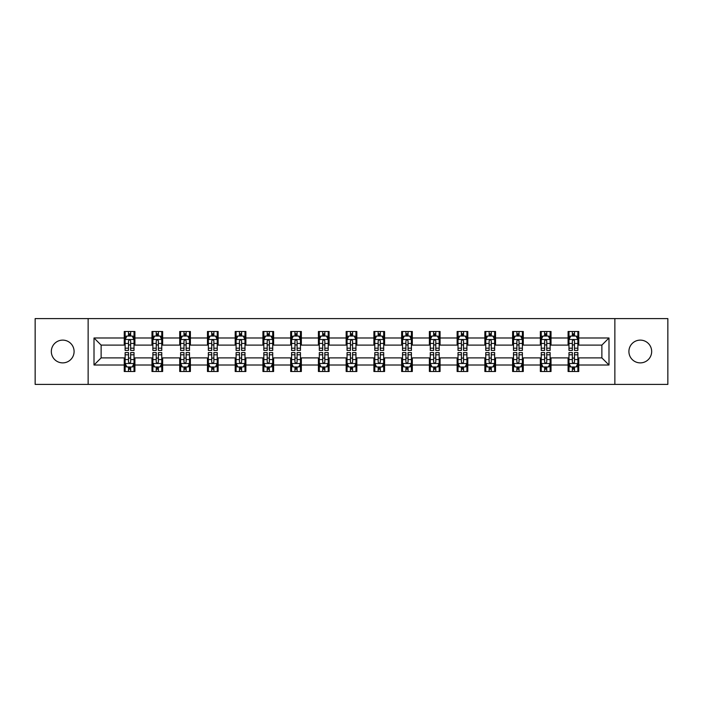 <?xml version="1.0" encoding="UTF-8"?>
<svg xmlns="http://www.w3.org/2000/svg" width="703" height="703" viewBox="0 0 703 703"><rect width="100%" height="100%" fill="white"/><g stroke="black" fill="none" stroke-linecap="round" stroke-linejoin="round"><path stroke-width="1.05" d="M640.284 340.12A11.38 11.38 0 0 0 628.904 351.5A11.38 11.38 0 0 0 640.284 362.88A11.38 11.38 0 0 0 651.672 351.5A11.38 11.38 0 0 0 640.284 340.12M62.716 340.12A11.38 11.38 0 0 0 51.328 351.5A11.38 11.38 0 0 0 62.716 362.88A11.38 11.38 0 0 0 74.096 351.5A11.38 11.38 0 0 0 62.716 340.12M614.861 384.4L667.85 384.4L667.85 318.6L614.861 318.6L614.861 384.4L88.139 384.4L88.139 318.6L35.15 318.6L35.15 384.4L88.139 384.4M614.861 318.6L88.139 318.6M578.762 337.985L578.762 331.491L568.094 331.491L568.094 337.985L551.02 337.985L551.02 331.491L540.352 331.491L540.352 337.985L523.278 337.985L523.278 331.491L512.61 331.491L512.61 337.985L495.536 337.985L495.536 331.491L484.868 331.491L484.868 337.985L467.794 337.985L467.794 331.491L457.126 331.491L457.126 337.985L440.06 337.985L440.06 331.491L429.384 331.491L429.384 337.985L412.318 337.985L412.318 331.491L401.65 331.491L401.65 337.985L384.576 337.985L384.576 331.491L373.908 331.491L373.908 337.985L356.834 337.985L356.834 331.491L346.166 331.491L346.166 337.985L329.092 337.985L329.092 331.491L318.424 331.491L318.424 337.985L301.35 337.985L301.35 331.491L290.682 331.491L290.682 337.985L273.616 337.985L273.616 331.491L262.94 331.491L262.94 337.985L245.874 337.985L245.874 331.491L235.206 331.491L235.206 337.985L218.132 337.985L218.132 331.491L207.464 331.491L207.464 337.985L190.39 337.985L190.39 331.491L179.722 331.491L179.722 337.985L162.648 337.985L162.648 331.491L151.98 331.491L151.98 337.985L134.906 337.985L134.906 331.491L124.238 331.491L124.238 337.985L94.009 337.985L94.009 365.015L101.127 357.897L124.238 357.897L124.238 371.509L134.906 371.509L134.906 357.897L151.98 357.897L151.98 371.509L162.648 371.509L162.648 357.897L179.722 357.897L179.722 371.509L190.39 371.509L190.39 357.897L207.464 357.897L207.464 371.509L218.132 371.509L218.132 357.897L235.206 357.897L235.206 371.509L245.874 371.509L245.874 357.897L262.94 357.897L262.94 371.509L273.616 371.509L273.616 357.897L290.682 357.897L290.682 371.509L301.35 371.509L301.35 357.897L318.424 357.897L318.424 371.509L329.092 371.509L329.092 357.897L346.166 357.897L346.166 371.509L356.834 371.509L356.834 357.897L373.908 357.897L373.908 371.509L384.576 371.509L384.576 357.897L401.65 357.897L401.65 371.509L412.318 371.509L412.318 357.897L429.384 357.897L429.384 371.509L440.06 371.509L440.06 357.897L457.126 357.897L457.126 371.509L467.794 371.509L467.794 357.897L484.868 357.897L484.868 371.509L495.536 371.509L495.536 357.897L512.61 357.897L512.61 371.509L523.278 371.509L523.278 357.897L540.352 357.897L540.352 371.509L551.02 371.509L551.02 357.897L568.094 357.897L568.094 371.509L578.762 371.509L578.762 357.897L601.873 357.897L601.873 345.103L578.762 345.103L578.762 337.985L608.991 337.985L608.991 365.015L578.762 365.015M568.094 365.015L551.02 365.015M540.352 365.015L523.278 365.015M512.61 365.015L495.536 365.015M484.868 365.015L467.794 365.015M457.126 365.015L440.06 365.015M429.384 365.015L412.318 365.015M401.65 365.015L384.576 365.015M373.908 365.015L356.834 365.015M346.166 365.015L329.092 365.015M318.424 365.015L301.35 365.015M290.682 365.015L273.616 365.015M262.94 365.015L245.874 365.015M235.206 365.015L218.132 365.015M207.464 365.015L190.39 365.015M179.722 365.015L162.648 365.015M151.98 365.015L134.906 365.015M124.238 365.015L94.009 365.015M568.094 337.985L568.094 345.103L551.02 345.103L551.02 337.985M540.352 337.985L540.352 345.103L523.278 345.103L523.278 337.985M512.61 337.985L512.61 345.103L495.536 345.103L495.536 337.985M484.868 337.985L484.868 345.103L467.794 345.103L467.794 337.985M457.126 337.985L457.126 345.103L440.06 345.103L440.06 337.985M429.384 337.985L429.384 345.103L412.318 345.103L412.318 337.985M401.65 337.985L401.65 345.103L384.576 345.103L384.576 337.985M373.908 337.985L373.908 345.103L356.834 345.103L356.834 337.985M346.166 337.985L346.166 345.103L329.092 345.103L329.092 337.985M318.424 337.985L318.424 345.103L301.35 345.103L301.35 337.985M290.682 337.985L290.682 345.103L273.616 345.103L273.616 337.985M262.94 337.985L262.94 345.103L245.874 345.103L245.874 337.985M235.206 337.985L235.206 345.103L218.132 345.103L218.132 337.985M207.464 337.985L207.464 345.103L190.39 345.103L190.39 337.985M179.722 337.985L179.722 345.103L162.648 345.103L162.648 337.985M151.98 337.985L151.98 345.103L134.906 345.103L134.906 337.985M124.238 337.985L124.238 345.103L101.127 345.103L94.009 337.985M101.127 345.103L101.127 357.897M608.991 365.015L601.873 357.897M601.873 345.103L608.991 337.985M124.238 335.937L125.125 335.937M128.508 335.937L130.644 335.937M134.018 335.937L134.906 335.937M124.238 344.918L125.125 344.918M128.508 344.918L130.644 344.918M134.018 344.918L134.906 344.918M124.238 358.082L125.125 358.082M128.508 358.082L130.644 358.082M134.018 358.082L134.906 358.082M124.238 367.063L125.125 367.063M128.508 367.063L130.644 367.063M134.018 367.063L134.906 367.063M151.98 358.082L152.867 358.082M156.251 358.082L158.386 358.082M161.76 358.082L162.648 358.082M151.98 367.063L152.867 367.063M156.251 367.063L158.386 367.063M161.76 367.063L162.648 367.063M151.98 335.937L152.867 335.937M156.251 335.937L158.386 335.937M161.76 335.937L162.648 335.937M151.98 344.918L152.867 344.918M156.251 344.918L158.386 344.918M161.76 344.918L162.648 344.918M179.722 358.082L180.609 358.082M183.993 358.082L186.119 358.082M189.502 358.082L190.39 358.082M179.722 367.063L180.609 367.063M183.993 367.063L186.119 367.063M189.502 367.063L190.39 367.063M179.722 335.937L180.609 335.937M183.993 335.937L186.119 335.937M189.502 335.937L190.39 335.937M179.722 344.918L180.609 344.918M183.993 344.918L186.119 344.918M189.502 344.918L190.39 344.918M207.464 358.082L208.352 358.082M211.726 358.082L213.861 358.082M217.245 358.082L218.132 358.082M207.464 367.063L208.352 367.063M211.726 367.063L213.861 367.063M217.245 367.063L218.132 367.063M207.464 335.937L208.352 335.937M211.726 335.937L213.861 335.937M217.245 335.937L218.132 335.937M207.464 344.918L208.352 344.918M211.726 344.918L213.861 344.918M217.245 344.918L218.132 344.918M235.206 358.082L236.094 358.082M239.468 358.082L241.604 358.082M244.987 358.082L245.874 358.082M235.206 367.063L236.094 367.063M239.468 367.063L241.604 367.063M244.987 367.063L245.874 367.063M235.206 335.937L236.094 335.937M239.468 335.937L241.604 335.937M244.987 335.937L245.874 335.937M235.206 344.918L236.094 344.918M239.468 344.918L241.604 344.918M244.987 344.918L245.874 344.918M262.94 358.082L263.836 358.082M267.21 358.082L269.346 358.082M272.72 358.082L273.616 358.082M262.94 367.063L263.836 367.063M267.21 367.063L269.346 367.063M272.72 367.063L273.616 367.063M262.94 335.937L263.836 335.937M267.21 335.937L269.346 335.937M272.72 335.937L273.616 335.937M262.94 344.918L263.836 344.918M267.21 344.918L269.346 344.918M272.72 344.918L273.616 344.918M290.682 358.082L291.569 358.082M294.952 358.082L297.088 358.082M300.462 358.082L301.35 358.082M290.682 367.063L291.569 367.063M294.952 367.063L297.088 367.063M300.462 367.063L301.35 367.063M290.682 335.937L291.569 335.937M294.952 335.937L297.088 335.937M300.462 335.937L301.35 335.937M290.682 344.918L291.569 344.918M294.952 344.918L297.088 344.918M300.462 344.918L301.35 344.918M318.424 358.082L319.311 358.082M322.695 358.082L324.83 358.082M328.204 358.082L329.092 358.082M318.424 367.063L319.311 367.063M322.695 367.063L324.83 367.063M328.204 367.063L329.092 367.063M318.424 335.937L319.311 335.937M322.695 335.937L324.83 335.937M328.204 335.937L329.092 335.937M318.424 344.918L319.311 344.918M322.695 344.918L324.83 344.918M328.204 344.918L329.092 344.918M346.166 358.082L347.054 358.082M350.437 358.082L352.563 358.082M355.946 358.082L356.834 358.082M346.166 367.063L347.054 367.063M350.437 367.063L352.563 367.063M355.946 367.063L356.834 367.063M346.166 335.937L347.054 335.937M350.437 335.937L352.563 335.937M355.946 335.937L356.834 335.937M346.166 344.918L347.054 344.918M350.437 344.918L352.563 344.918M355.946 344.918L356.834 344.918M373.908 358.082L374.796 358.082M378.17 358.082L380.305 358.082M383.689 358.082L384.576 358.082M373.908 367.063L374.796 367.063M378.17 367.063L380.305 367.063M383.689 367.063L384.576 367.063M373.908 335.937L374.796 335.937M378.17 335.937L380.305 335.937M383.689 335.937L384.576 335.937M373.908 344.918L374.796 344.918M378.17 344.918L380.305 344.918M383.689 344.918L384.576 344.918M401.65 358.082L402.538 358.082M405.912 358.082L408.048 358.082M411.431 358.082L412.318 358.082M401.65 367.063L402.538 367.063M405.912 367.063L408.048 367.063M411.431 367.063L412.318 367.063M401.65 335.937L402.538 335.937M405.912 335.937L408.048 335.937M411.431 335.937L412.318 335.937M401.65 344.918L402.538 344.918M405.912 344.918L408.048 344.918M411.431 344.918L412.318 344.918M429.384 358.082L430.28 358.082M433.654 358.082L435.79 358.082M439.164 358.082L440.06 358.082M429.384 367.063L430.28 367.063M433.654 367.063L435.79 367.063M439.164 367.063L440.06 367.063M429.384 335.937L430.28 335.937M433.654 335.937L435.79 335.937M439.164 335.937L440.06 335.937M429.384 344.918L430.28 344.918M433.654 344.918L435.79 344.918M439.164 344.918L440.06 344.918M457.126 358.082L458.013 358.082M461.396 358.082L463.532 358.082M466.906 358.082L467.794 358.082M457.126 367.063L458.013 367.063M461.396 367.063L463.532 367.063M466.906 367.063L467.794 367.063M457.126 335.937L458.013 335.937M461.396 335.937L463.532 335.937M466.906 335.937L467.794 335.937M457.126 344.918L458.013 344.918M461.396 344.918L463.532 344.918M466.906 344.918L467.794 344.918M484.868 358.082L485.755 358.082M489.139 358.082L491.274 358.082M494.648 358.082L495.536 358.082M484.868 367.063L485.755 367.063M489.139 367.063L491.274 367.063M494.648 367.063L495.536 367.063M484.868 335.937L485.755 335.937M489.139 335.937L491.274 335.937M494.648 335.937L495.536 335.937M484.868 344.918L485.755 344.918M489.139 344.918L491.274 344.918M494.648 344.918L495.536 344.918M512.61 358.082L513.498 358.082M516.881 358.082L519.007 358.082M522.391 358.082L523.278 358.082M512.61 367.063L513.498 367.063M516.881 367.063L519.007 367.063M522.391 367.063L523.278 367.063M512.61 335.937L513.498 335.937M516.881 335.937L519.007 335.937M522.391 335.937L523.278 335.937M512.61 344.918L513.498 344.918M516.881 344.918L519.007 344.918M522.391 344.918L523.278 344.918M540.352 358.082L541.24 358.082M544.614 358.082L546.749 358.082M550.133 358.082L551.02 358.082M540.352 367.063L541.24 367.063M544.614 367.063L546.749 367.063M550.133 367.063L551.02 367.063M540.352 335.937L541.24 335.937M544.614 335.937L546.749 335.937M550.133 335.937L551.02 335.937M540.352 344.918L541.24 344.918M544.614 344.918L546.749 344.918M550.133 344.918L551.02 344.918M568.094 358.082L568.982 358.082M572.356 358.082L574.492 358.082M577.875 358.082L578.762 358.082M568.094 367.063L568.982 367.063M572.356 367.063L574.492 367.063M577.875 367.063L578.762 367.063M568.094 335.937L568.982 335.937M572.356 335.937L574.492 335.937M577.875 335.937L578.762 335.937M568.094 344.918L568.982 344.918M572.356 344.918L574.492 344.918M577.875 344.918L578.762 344.918M130.644 333.811L128.508 333.811M134.018 348.205L130.644 348.205L130.644 350.437L134.018 350.437L134.018 339.584L132.243 336.025L126.909 336.025L125.125 339.584L125.125 350.437L128.508 350.437L128.508 348.205L125.125 348.205M125.125 339.584L125.125 331.491M134.018 339.584L134.018 331.491M128.508 336.025L128.508 331.491M130.644 331.491L130.644 336.025M130.644 348.205L130.644 340.92C129.932 339.549 129.22 339.549 128.508 340.92L128.508 348.205M128.508 369.189L130.644 369.189M125.125 354.795L128.508 354.795L128.508 352.563L125.125 352.563L125.125 363.416L126.909 366.975L132.243 366.975L134.018 363.416L134.018 352.563L130.644 352.563L130.644 354.795L134.018 354.795M134.018 363.416L134.018 371.509M125.125 363.416L125.125 371.509M130.644 366.975L130.644 371.509M128.508 371.509L128.508 366.975M128.508 354.795L128.508 362.08C129.22 363.451 129.932 363.451 130.644 362.08L130.644 354.795M158.386 333.811L156.251 333.811M161.76 348.205L158.386 348.205L158.386 350.437L161.76 350.437L161.76 339.584L159.985 336.025L154.651 336.025L152.867 339.584L152.867 350.437L156.251 350.437L156.251 348.205L152.867 348.205M152.867 339.584L152.867 331.491M161.76 339.584L161.76 331.491M156.251 336.025L156.251 331.491M158.386 331.491L158.386 336.025M158.386 348.205L158.386 340.92C157.674 339.549 156.962 339.549 156.251 340.92L156.251 348.205M186.119 333.811L183.993 333.811M189.502 348.205L186.119 348.205L186.119 350.437L189.502 350.437L189.502 339.584L187.727 336.025L182.385 336.025L180.609 339.584L180.609 350.437L183.993 350.437L183.993 348.205L180.609 348.205M180.609 339.584L180.609 331.491M189.502 339.584L189.502 331.491M183.993 336.025L183.993 331.491M186.119 331.491L186.119 336.025M186.119 348.205L186.119 340.92C185.416 339.549 184.704 339.549 183.993 340.92L183.993 348.205M156.251 369.189L158.386 369.189M152.867 354.795L156.251 354.795L156.251 352.563L152.867 352.563L152.867 363.416L154.651 366.975L159.985 366.975L161.76 363.416L161.76 352.563L158.386 352.563L158.386 354.795L161.76 354.795M161.76 363.416L161.76 371.509M152.867 363.416L152.867 371.509M158.386 366.975L158.386 371.509M156.251 371.509L156.251 366.975M156.251 354.795L156.251 362.08C156.962 363.451 157.674 363.451 158.386 362.08L158.386 354.795M183.993 369.189L186.119 369.189M180.609 354.795L183.993 354.795L183.993 352.563L180.609 352.563L180.609 363.416L182.385 366.975L187.727 366.975L189.502 363.416L189.502 352.563L186.119 352.563L186.119 354.795L189.502 354.795M189.502 363.416L189.502 371.509M180.609 363.416L180.609 371.509M186.119 366.975L186.119 371.509M183.993 371.509L183.993 366.975M183.993 354.795L183.993 362.08C184.696 363.451 185.407 363.451 186.119 362.08L186.119 354.795M213.861 333.811L211.726 333.811M217.245 348.205L213.861 348.205L213.861 350.437L217.245 350.437L217.245 339.584L215.461 336.025L210.127 336.025L208.352 339.584L208.352 350.437L211.726 350.437L211.726 348.205L208.352 348.205M208.352 339.584L208.352 331.491M217.245 339.584L217.245 331.491M211.726 336.025L211.726 331.491M213.861 331.491L213.861 336.025M213.861 348.205L213.861 340.92C213.15 339.549 212.438 339.549 211.726 340.92L211.726 348.205M241.604 333.811L239.468 333.811M244.987 348.205L241.604 348.205L241.604 350.437L244.987 350.437L244.987 339.584L243.203 336.025L237.869 336.025L236.094 339.584L236.094 350.437L239.468 350.437L239.468 348.205L236.094 348.205M236.094 339.584L236.094 331.491M244.987 339.584L244.987 331.491M239.468 336.025L239.468 331.491M241.604 331.491L241.604 336.025M241.604 348.205L241.604 340.92C240.892 339.549 240.18 339.549 239.468 340.92L239.468 348.205M269.346 333.811L267.21 333.811M272.72 348.205L269.346 348.205L269.346 350.437L272.72 350.437L272.72 339.584L270.945 336.025L265.611 336.025L263.836 339.584L263.836 350.437L267.21 350.437L267.21 348.205L263.836 348.205M263.836 339.584L263.836 331.491M272.72 339.584L272.72 331.491M267.21 336.025L267.21 331.491M269.346 331.491L269.346 336.025M269.346 348.205L269.346 340.92C268.634 339.549 267.922 339.549 267.21 340.92L267.21 348.205M211.726 369.189L213.861 369.189M208.352 354.795L211.726 354.795L211.726 352.563L208.352 352.563L208.352 363.416L210.127 366.975L215.461 366.975L217.245 363.416L217.245 352.563L213.861 352.563L213.861 354.795L217.245 354.795M217.245 363.416L217.245 371.509M208.352 363.416L208.352 371.509M213.861 366.975L213.861 371.509M211.726 371.509L211.726 366.975M211.726 354.795L211.726 362.08C212.438 363.451 213.15 363.451 213.861 362.08L213.861 354.795M239.468 369.189L241.604 369.189M236.094 354.795L239.468 354.795L239.468 352.563L236.094 352.563L236.094 363.416L237.869 366.975L243.203 366.975L244.987 363.416L244.987 352.563L241.604 352.563L241.604 354.795L244.987 354.795M244.987 363.416L244.987 371.509M236.094 363.416L236.094 371.509M241.604 366.975L241.604 371.509M239.468 371.509L239.468 366.975M239.468 354.795L239.468 362.08C240.18 363.451 240.892 363.451 241.604 362.08L241.604 354.795M267.21 369.189L269.346 369.189M263.836 354.795L267.21 354.795L267.21 352.563L263.836 352.563L263.836 363.416L265.611 366.975L270.945 366.975L272.72 363.416L272.72 352.563L269.346 352.563L269.346 354.795L272.72 354.795M272.72 363.416L272.72 371.509M263.836 363.416L263.836 371.509M269.346 366.975L269.346 371.509M267.21 371.509L267.21 366.975M267.21 354.795L267.21 362.08C267.922 363.451 268.634 363.451 269.346 362.08L269.346 354.795M297.088 333.811L294.952 333.811M300.462 348.205L297.088 348.205L297.088 350.437L300.462 350.437L300.462 339.584L298.687 336.025L293.353 336.025L291.569 339.584L291.569 350.437L294.952 350.437L294.952 348.205L291.569 348.205M291.569 339.584L291.569 331.491M300.462 339.584L300.462 331.491M294.952 336.025L294.952 331.491M297.088 331.491L297.088 336.025M297.088 348.205L297.088 340.92C296.376 339.549 295.664 339.549 294.952 340.92L294.952 348.205M294.952 369.189L297.088 369.189M291.569 354.795L294.952 354.795L294.952 352.563L291.569 352.563L291.569 363.416L293.353 366.975L298.687 366.975L300.462 363.416L300.462 352.563L297.088 352.563L297.088 354.795L300.462 354.795M300.462 363.416L300.462 371.509M291.569 363.416L291.569 371.509M297.088 366.975L297.088 371.509M294.952 371.509L294.952 366.975M294.952 354.795L294.952 362.08C295.664 363.451 296.376 363.451 297.088 362.08L297.088 354.795M324.83 333.811L322.695 333.811M328.204 348.205L324.83 348.205L324.83 350.437L328.204 350.437L328.204 339.584L326.429 336.025L321.095 336.025L319.311 339.584L319.311 350.437L322.695 350.437L322.695 348.205L319.311 348.205M319.311 339.584L319.311 331.491M328.204 339.584L328.204 331.491M322.695 336.025L322.695 331.491M324.83 331.491L324.83 336.025M324.83 348.205L324.83 340.92C324.118 339.549 323.406 339.549 322.695 340.92L322.695 348.205M322.695 369.189L324.83 369.189M319.311 354.795L322.695 354.795L322.695 352.563L319.311 352.563L319.311 363.416L321.095 366.975L326.429 366.975L328.204 363.416L328.204 352.563L324.83 352.563L324.83 354.795L328.204 354.795M328.204 363.416L328.204 371.509M319.311 363.416L319.311 371.509M324.83 366.975L324.83 371.509M322.695 371.509L322.695 366.975M322.695 354.795L322.695 362.08C323.406 363.451 324.118 363.451 324.83 362.08L324.83 354.795M352.563 333.811L350.437 333.811M355.946 348.205L352.563 348.205L352.563 350.437L355.946 350.437L355.946 339.584L354.171 336.025L348.829 336.025L347.054 339.584L347.054 350.437L350.437 350.437L350.437 348.205L347.054 348.205M347.054 339.584L347.054 331.491M355.946 339.584L355.946 331.491M350.437 336.025L350.437 331.491M352.563 331.491L352.563 336.025M352.563 348.205L352.563 340.92C351.86 339.549 351.149 339.549 350.437 340.92L350.437 348.205M350.437 369.189L352.563 369.189M347.054 354.795L350.437 354.795L350.437 352.563L347.054 352.563L347.054 363.416L348.829 366.975L354.171 366.975L355.946 363.416L355.946 352.563L352.563 352.563L352.563 354.795L355.946 354.795M355.946 363.416L355.946 371.509M347.054 363.416L347.054 371.509M352.563 366.975L352.563 371.509M350.437 371.509L350.437 366.975M350.437 354.795L350.437 362.08C351.14 363.451 351.851 363.451 352.563 362.08L352.563 354.795M380.305 333.811L378.17 333.811M383.689 348.205L380.305 348.205L380.305 350.437L383.689 350.437L383.689 339.584L381.905 336.025L376.571 336.025L374.796 339.584L374.796 350.437L378.17 350.437L378.17 348.205L374.796 348.205M374.796 339.584L374.796 331.491M383.689 339.584L383.689 331.491M378.17 336.025L378.17 331.491M380.305 331.491L380.305 336.025M380.305 348.205L380.305 340.92C379.594 339.549 378.882 339.549 378.17 340.92L378.17 348.205M378.17 369.189L380.305 369.189M374.796 354.795L378.17 354.795L378.17 352.563L374.796 352.563L374.796 363.416L376.571 366.975L381.905 366.975L383.689 363.416L383.689 352.563L380.305 352.563L380.305 354.795L383.689 354.795M383.689 363.416L383.689 371.509M374.796 363.416L374.796 371.509M380.305 366.975L380.305 371.509M378.17 371.509L378.17 366.975M378.17 354.795L378.17 362.08C378.882 363.451 379.594 363.451 380.305 362.08L380.305 354.795M408.048 333.811L405.912 333.811M411.431 348.205L408.048 348.205L408.048 350.437L411.431 350.437L411.431 339.584L409.647 336.025L404.313 336.025L402.538 339.584L402.538 350.437L405.912 350.437L405.912 348.205L402.538 348.205M402.538 339.584L402.538 331.491M411.431 339.584L411.431 331.491M405.912 336.025L405.912 331.491M408.048 331.491L408.048 336.025M408.048 348.205L408.048 340.92C407.336 339.549 406.624 339.549 405.912 340.92L405.912 348.205M405.912 369.189L408.048 369.189M402.538 354.795L405.912 354.795L405.912 352.563L402.538 352.563L402.538 363.416L404.313 366.975L409.647 366.975L411.431 363.416L411.431 352.563L408.048 352.563L408.048 354.795L411.431 354.795M411.431 363.416L411.431 371.509M402.538 363.416L402.538 371.509M408.048 366.975L408.048 371.509M405.912 371.509L405.912 366.975M405.912 354.795L405.912 362.08C406.624 363.451 407.336 363.451 408.048 362.08L408.048 354.795M435.79 333.811L433.654 333.811M439.164 348.205L435.79 348.205L435.79 350.437L439.164 350.437L439.164 339.584L437.389 336.025L432.055 336.025L430.28 339.584L430.28 350.437L433.654 350.437L433.654 348.205L430.28 348.205M430.28 339.584L430.28 331.491M439.164 339.584L439.164 331.491M433.654 336.025L433.654 331.491M435.79 331.491L435.79 336.025M435.79 348.205L435.79 340.92C435.078 339.549 434.366 339.549 433.654 340.92L433.654 348.205M433.654 369.189L435.79 369.189M430.28 354.795L433.654 354.795L433.654 352.563L430.28 352.563L430.28 363.416L432.055 366.975L437.389 366.975L439.164 363.416L439.164 352.563L435.79 352.563L435.79 354.795L439.164 354.795M439.164 363.416L439.164 371.509M430.28 363.416L430.28 371.509M435.79 366.975L435.79 371.509M433.654 371.509L433.654 366.975M433.654 354.795L433.654 362.08C434.366 363.451 435.078 363.451 435.79 362.08L435.79 354.795M463.532 333.811L461.396 333.811M466.906 348.205L463.532 348.205L463.532 350.437L466.906 350.437L466.906 339.584L465.131 336.025L459.797 336.025L458.013 339.584L458.013 350.437L461.396 350.437L461.396 348.205L458.013 348.205M458.013 339.584L458.013 331.491M466.906 339.584L466.906 331.491M461.396 336.025L461.396 331.491M463.532 331.491L463.532 336.025M463.532 348.205L463.532 340.92C462.82 339.549 462.108 339.549 461.396 340.92L461.396 348.205M461.396 369.189L463.532 369.189M458.013 354.795L461.396 354.795L461.396 352.563L458.013 352.563L458.013 363.416L459.797 366.975L465.131 366.975L466.906 363.416L466.906 352.563L463.532 352.563L463.532 354.795L466.906 354.795M466.906 363.416L466.906 371.509M458.013 363.416L458.013 371.509M463.532 366.975L463.532 371.509M461.396 371.509L461.396 366.975M461.396 354.795L461.396 362.08C462.108 363.451 462.82 363.451 463.532 362.08L463.532 354.795M491.274 333.811L489.139 333.811M494.648 348.205L491.274 348.205L491.274 350.437L494.648 350.437L494.648 339.584L492.873 336.025L487.539 336.025L485.755 339.584L485.755 350.437L489.139 350.437L489.139 348.205L485.755 348.205M485.755 339.584L485.755 331.491M494.648 339.584L494.648 331.491M489.139 336.025L489.139 331.491M491.274 331.491L491.274 336.025M491.274 348.205L491.274 340.92C490.562 339.549 489.85 339.549 489.139 340.92L489.139 348.205M489.139 369.189L491.274 369.189M485.755 354.795L489.139 354.795L489.139 352.563L485.755 352.563L485.755 363.416L487.539 366.975L492.873 366.975L494.648 363.416L494.648 352.563L491.274 352.563L491.274 354.795L494.648 354.795M494.648 363.416L494.648 371.509M485.755 363.416L485.755 371.509M491.274 366.975L491.274 371.509M489.139 371.509L489.139 366.975M489.139 354.795L489.139 362.08C489.85 363.451 490.562 363.451 491.274 362.08L491.274 354.795M519.007 333.811L516.881 333.811M522.391 348.205L519.007 348.205L519.007 350.437L522.391 350.437L522.391 339.584L520.615 336.025L515.273 336.025L513.498 339.584L513.498 350.437L516.881 350.437L516.881 348.205L513.498 348.205M513.498 339.584L513.498 331.491M522.391 339.584L522.391 331.491M516.881 336.025L516.881 331.491M519.007 331.491L519.007 336.025M519.007 348.205L519.007 340.92C518.304 339.549 517.593 339.549 516.881 340.92L516.881 348.205M516.881 369.189L519.007 369.189M513.498 354.795L516.881 354.795L516.881 352.563L513.498 352.563L513.498 363.416L515.273 366.975L520.615 366.975L522.391 363.416L522.391 352.563L519.007 352.563L519.007 354.795L522.391 354.795M522.391 363.416L522.391 371.509M513.498 363.416L513.498 371.509M519.007 366.975L519.007 371.509M516.881 371.509L516.881 366.975M516.881 354.795L516.881 362.08C517.584 363.451 518.296 363.451 519.007 362.08L519.007 354.795M546.749 333.811L544.614 333.811M550.133 348.205L546.749 348.205L546.749 350.437L550.133 350.437L550.133 339.584L548.349 336.025L543.015 336.025L541.24 339.584L541.24 350.437L544.614 350.437L544.614 348.205L541.24 348.205M541.24 339.584L541.24 331.491M550.133 339.584L550.133 331.491M544.614 336.025L544.614 331.491M546.749 331.491L546.749 336.025M546.749 348.205L546.749 340.92C546.038 339.549 545.326 339.549 544.614 340.92L544.614 348.205M544.614 369.189L546.749 369.189M541.24 354.795L544.614 354.795L544.614 352.563L541.24 352.563L541.24 363.416L543.015 366.975L548.349 366.975L550.133 363.416L550.133 352.563L546.749 352.563L546.749 354.795L550.133 354.795M550.133 363.416L550.133 371.509M541.24 363.416L541.24 371.509M546.749 366.975L546.749 371.509M544.614 371.509L544.614 366.975M544.614 354.795L544.614 362.08C545.326 363.451 546.038 363.451 546.749 362.08L546.749 354.795M574.492 333.811L572.356 333.811M577.875 348.205L574.492 348.205L574.492 350.437L577.875 350.437L577.875 339.584L576.091 336.025L570.757 336.025L568.982 339.584L568.982 350.437L572.356 350.437L572.356 348.205L568.982 348.205M568.982 339.584L568.982 331.491M577.875 339.584L577.875 331.491M572.356 336.025L572.356 331.491M574.492 331.491L574.492 336.025M574.492 348.205L574.492 340.92C573.78 339.549 573.068 339.549 572.356 340.92L572.356 348.205M572.356 369.189L574.492 369.189M568.982 354.795L572.356 354.795L572.356 352.563L568.982 352.563L568.982 363.416L570.757 366.975L576.091 366.975L577.875 363.416L577.875 352.563L574.492 352.563L574.492 354.795L577.875 354.795M577.875 363.416L577.875 371.509M568.982 363.416L568.982 371.509M574.492 366.975L574.492 371.509M572.356 371.509L572.356 366.975M572.356 354.795L572.356 362.08C573.068 363.451 573.78 363.451 574.492 362.08L574.492 354.795M133.974 339.496L125.178 339.496M125.125 336.245L126.804 336.245M132.349 336.245L134.018 336.245M128.508 343.433L125.125 343.433M134.018 343.433L130.644 343.433M130.644 334.936L128.508 334.936M125.178 363.504L133.974 363.504M134.018 366.755L132.349 366.755M126.804 366.755L125.125 366.755M130.644 359.567L134.018 359.567M125.125 359.567L128.508 359.567M128.508 368.064L130.644 368.064M161.716 339.496L152.911 339.496M152.867 336.245L154.546 336.245M160.091 336.245L161.76 336.245M156.251 343.433L152.867 343.433M161.76 343.433L158.386 343.433M158.386 334.936L156.251 334.936M189.459 339.496L180.653 339.496M180.609 336.245L182.279 336.245M187.833 336.245L189.502 336.245M183.993 343.433L180.609 343.433M189.502 343.433L186.119 343.433M186.119 334.936L183.993 334.936M152.911 363.504L161.716 363.504M161.76 366.755L160.091 366.755M154.546 366.755L152.867 366.755M158.386 359.567L161.76 359.567M152.867 359.567L156.251 359.567M156.251 368.064L158.386 368.064M180.653 363.504L189.459 363.504M189.502 366.755L187.833 366.755M182.279 366.755L180.609 366.755M186.119 359.567L189.502 359.567M180.609 359.567L183.993 359.567M183.993 368.064L186.119 368.064M217.201 339.496L208.396 339.496M208.352 336.245L210.021 336.245M215.575 336.245L217.245 336.245M211.726 343.433L208.352 343.433M217.245 343.433L213.861 343.433M213.861 334.936L211.726 334.936M244.943 339.496L236.138 339.496M236.094 336.245L237.763 336.245M243.308 336.245L244.987 336.245M239.468 343.433L236.094 343.433M244.987 343.433L241.604 343.433M241.604 334.936L239.468 334.936M272.676 339.496L263.88 339.496M263.836 336.245L265.506 336.245M271.05 336.245L272.72 336.245M267.21 343.433L263.836 343.433M272.72 343.433L269.346 343.433M269.346 334.936L267.21 334.936M208.396 363.504L217.201 363.504M217.245 366.755L215.575 366.755M210.021 366.755L208.352 366.755M213.861 359.567L217.245 359.567M208.352 359.567L211.726 359.567M211.726 368.064L213.861 368.064M236.138 363.504L244.943 363.504M244.987 366.755L243.308 366.755M237.763 366.755L236.094 366.755M241.604 359.567L244.987 359.567M236.094 359.567L239.468 359.567M239.468 368.064L241.604 368.064M263.88 363.504L272.676 363.504M272.72 366.755L271.05 366.755M265.506 366.755L263.836 366.755M269.346 359.567L272.72 359.567M263.836 359.567L267.21 359.567M267.21 368.064L269.346 368.064M300.418 339.496L291.613 339.496M291.569 336.245L293.248 336.245M298.793 336.245L300.462 336.245M294.952 343.433L291.569 343.433M300.462 343.433L297.088 343.433M297.088 334.936L294.952 334.936M291.613 363.504L300.418 363.504M300.462 366.755L298.793 366.755M293.248 366.755L291.569 366.755M297.088 359.567L300.462 359.567M291.569 359.567L294.952 359.567M294.952 368.064L297.088 368.064M328.16 339.496L319.355 339.496M319.311 336.245L320.981 336.245M326.535 336.245L328.204 336.245M322.695 343.433L319.311 343.433M328.204 343.433L324.83 343.433M324.83 334.936L322.695 334.936M319.355 363.504L328.16 363.504M328.204 366.755L326.535 366.755M320.981 366.755L319.311 366.755M324.83 359.567L328.204 359.567M319.311 359.567L322.695 359.567M322.695 368.064L324.83 368.064M355.903 339.496L347.097 339.496M347.054 336.245L348.723 336.245M354.277 336.245L355.946 336.245M350.437 343.433L347.054 343.433M355.946 343.433L352.563 343.433M352.563 334.936L350.437 334.936M347.097 363.504L355.903 363.504M355.946 366.755L354.277 366.755M348.723 366.755L347.054 366.755M352.563 359.567L355.946 359.567M347.054 359.567L350.437 359.567M350.437 368.064L352.563 368.064M383.645 339.496L374.84 339.496M374.796 336.245L376.465 336.245M382.019 336.245L383.689 336.245M378.17 343.433L374.796 343.433M383.689 343.433L380.305 343.433M380.305 334.936L378.17 334.936M374.84 363.504L383.645 363.504M383.689 366.755L382.019 366.755M376.465 366.755L374.796 366.755M380.305 359.567L383.689 359.567M374.796 359.567L378.17 359.567M378.17 368.064L380.305 368.064M411.387 339.496L402.582 339.496M402.538 336.245L404.207 336.245M409.752 336.245L411.431 336.245M405.912 343.433L402.538 343.433M411.431 343.433L408.048 343.433M408.048 334.936L405.912 334.936M402.582 363.504L411.387 363.504M411.431 366.755L409.752 366.755M404.207 366.755L402.538 366.755M408.048 359.567L411.431 359.567M402.538 359.567L405.912 359.567M405.912 368.064L408.048 368.064M439.12 339.496L430.324 339.496M430.28 336.245L431.95 336.245M437.494 336.245L439.164 336.245M433.654 343.433L430.28 343.433M439.164 343.433L435.79 343.433M435.79 334.936L433.654 334.936M430.324 363.504L439.12 363.504M439.164 366.755L437.494 366.755M431.95 366.755L430.28 366.755M435.79 359.567L439.164 359.567M430.28 359.567L433.654 359.567M433.654 368.064L435.79 368.064M466.862 339.496L458.057 339.496M458.013 336.245L459.692 336.245M465.237 336.245L466.906 336.245M461.396 343.433L458.013 343.433M466.906 343.433L463.532 343.433M463.532 334.936L461.396 334.936M458.057 363.504L466.862 363.504M466.906 366.755L465.237 366.755M459.692 366.755L458.013 366.755M463.532 359.567L466.906 359.567M458.013 359.567L461.396 359.567M461.396 368.064L463.532 368.064M494.604 339.496L485.799 339.496M485.755 336.245L487.425 336.245M492.979 336.245L494.648 336.245M489.139 343.433L485.755 343.433M494.648 343.433L491.274 343.433M491.274 334.936L489.139 334.936M485.799 363.504L494.604 363.504M494.648 366.755L492.979 366.755M487.425 366.755L485.755 366.755M491.274 359.567L494.648 359.567M485.755 359.567L489.139 359.567M489.139 368.064L491.274 368.064M522.347 339.496L513.542 339.496M513.498 336.245L515.167 336.245M520.721 336.245L522.391 336.245M516.881 343.433L513.498 343.433M522.391 343.433L519.007 343.433M519.007 334.936L516.881 334.936M513.542 363.504L522.347 363.504M522.391 366.755L520.721 366.755M515.167 366.755L513.498 366.755M519.007 359.567L522.391 359.567M513.498 359.567L516.881 359.567M516.881 368.064L519.007 368.064M550.089 339.496L541.284 339.496M541.24 336.245L542.909 336.245M548.454 336.245L550.133 336.245M544.614 343.433L541.24 343.433M550.133 343.433L546.749 343.433M546.749 334.936L544.614 334.936M541.284 363.504L550.089 363.504M550.133 366.755L548.454 366.755M542.909 366.755L541.24 366.755M546.749 359.567L550.133 359.567M541.24 359.567L544.614 359.567M544.614 368.064L546.749 368.064M577.822 339.496L569.026 339.496M568.982 336.245L570.651 336.245M576.196 336.245L577.875 336.245M572.356 343.433L568.982 343.433M577.875 343.433L574.492 343.433M574.492 334.936L572.356 334.936M569.026 363.504L577.822 363.504M577.875 366.755L576.196 366.755M570.651 366.755L568.982 366.755M574.492 359.567L577.875 359.567M568.982 359.567L572.356 359.567M572.356 368.064L574.492 368.064"/></g></svg>

